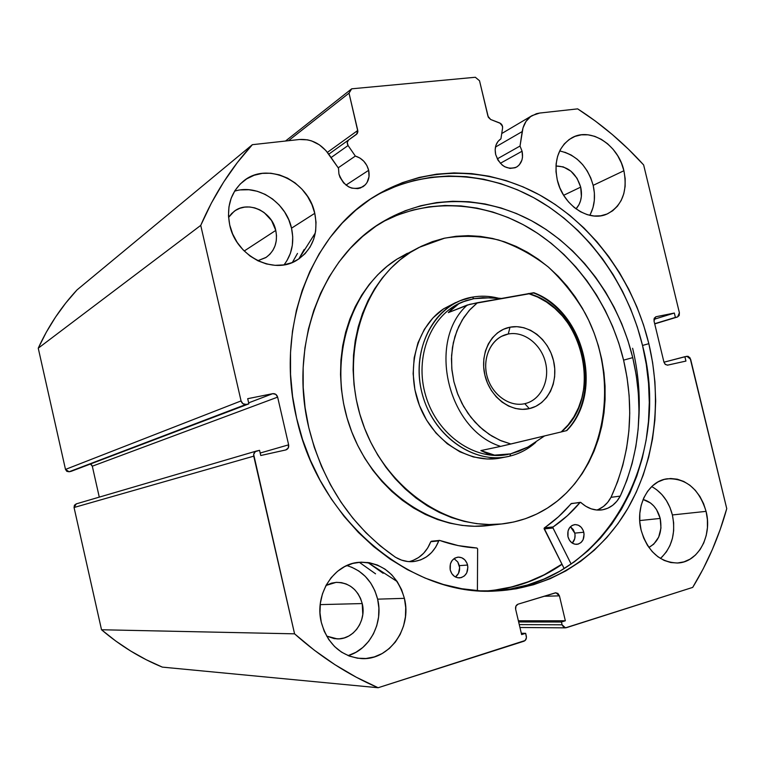 <?xml version="1.0" encoding="UTF-8"?>
<svg xmlns="http://www.w3.org/2000/svg" width="765" height="765" viewBox="0 0 765 765"><rect width="100%" height="100%" fill="white"/><g stroke="black" fill="none" stroke-linecap="round" stroke-linejoin="round"><path stroke-width="1.15" d="M654.725 323.891L677.398 317.006L654.677 323.71L675.39 317.408L674.338 313.048L653.922 319.349L674.338 313.048L655.777 316.786L654.018 320.975L663.934 362.094L665.12 364.245L667.405 365.173L685.937 361.08L684.885 356.71L663.953 362.199L686.894 356.27L690.632 359.273L726.75 508.649C718.937 536.762 707.587 563.021 692.707 587.396L565.431 627.855L562.084 624.795L561.433 622.012L518.641 621.955L561.433 622.012L565.345 620.778L518.364 620.778L565.345 620.778L559.435 595.849L544.039 596.279L559.435 595.849L555.945 592.76L518.068 604.168C516.079 605.029 515.266 606.712 515.639 609.217L521.625 634.596L525.66 633.324L521.309 633.257L525.66 633.324L526.32 636.136C526.693 638.641 525.89 640.343 523.91 641.233L378.13 687.735L162.333 667.118C140.464 658.139 120.191 645.689 101.525 629.758L294.573 633.831L101.525 629.758L115.764 641.032L130.729 651.053L146.287 659.765L162.333 667.118L378.13 687.735C348.4 674.95 320.545 656.982 294.573 633.831L253.751 456.16L74.052 507.501L101.525 629.758L74.052 507.501L76.318 503.867L74.434 505.196L74.052 507.501L253.751 456.16C253.387 453.645 254.296 451.933 256.466 451.034L259.565 450.336L260.76 455.51L285.947 449.906C288.109 449.036 289.007 447.343 288.635 444.828L260.186 453.023L288.635 444.828L277.638 397.131L92.307 466.201L99.278 497.126L92.307 466.201L277.638 397.131C276.806 394.597 275.161 393.449 272.723 393.669L248.654 402.849L272.723 393.669L247.697 398.689L248.883 403.844L71.164 471.326L248.883 403.844L71.164 471.326L69.108 471.766L65.494 469.423L241.061 400.927L65.494 469.423L66.832 471.345L69.108 471.766L246.072 404.417C243.576 404.647 241.903 403.49 241.061 400.927L200.736 225.388L38.25 348.19L65.494 469.423L38.25 348.19C48.3 326.272 61.238 306.841 77.045 289.887L252.364 144.681L77.045 289.887L65.761 303.017L55.482 317.169L46.282 332.249L38.25 348.19L200.736 225.388C214.085 194.549 231.298 167.65 252.364 144.681L299.469 139.498C311.164 138.781 320.927 143.667 328.74 154.148L338.503 168.243L338.924 174.009L339.966 177.212L343.609 182.902L348.802 186.937L351.747 188.123L357.743 188.639L360.564 187.941L365.316 184.795L367.076 182.462L369.017 176.725L368.673 170.308L345.971 185.101L368.673 170.308L366.837 165.47L363.805 161.233L359.856 158.001L355.343 156.07L338.216 167.812L355.343 156.07L348.075 145.522L331.102 157.552L348.075 145.522C346.803 143.313 346.966 141.477 348.553 140.014L356.567 134.296L357.771 130.461L327.41 152.35L357.771 130.461L349.022 93.139L351.69 88.817L285.527 141.028L351.69 88.817L475.342 77.265L479.521 80.746L487.965 116.261L490.671 119.493L499.841 123.012L502.529 126.225L502.605 127.86L502.146 125.183L500.75 123.509L490.671 119.493L488.347 117.303L479.521 80.746L475.342 77.265L351.69 88.817L349.022 93.139L357.896 131.599L357.245 133.598L348.582 139.995L347.233 142.472L348.075 145.522L355.343 156.07C362.161 158.231 366.607 162.983 368.673 170.308C370.04 177.49 368.147 182.959 362.993 186.727C352.053 191.049 344.021 186.813 338.924 174.009L338.503 168.243L325.976 150.629L319.321 144.786L311.632 140.923L307.578 139.842L299.469 139.498L252.364 144.681L237.341 162.572L223.648 182.07L211.408 203.05L200.736 225.388L241.061 400.927L242.945 403.729L246.072 404.417L248.883 403.844L247.697 398.689L272.723 393.669L275.792 394.358L277.638 397.131L288.635 444.828L288.185 448.099L285.708 449.963L260.76 455.51L259.565 450.336L255.309 451.618L253.674 454.439L294.573 633.831L314.319 650.202L334.936 664.689L356.261 677.216L378.13 687.735L525.125 640.515L526.435 637.761L525.66 633.324L521.625 634.596L515.639 609.217L515.954 606.071L518.068 604.168L555.237 592.885L557.819 593.344L559.435 595.849L565.345 620.778L561.433 622.012L562.084 624.795L563.709 627.29L566.282 627.721L692.707 587.396L703.207 568.816L712.387 549.433L720.248 529.342L726.75 508.649L690.078 357.934L688.051 356.299L684.885 356.71L685.937 361.08L667.73 365.125L665.416 364.503L663.934 362.094L654.018 320.975L654.247 318.202L656.054 316.72L674.338 313.048L675.39 317.408L677.398 317.006L679.177 315.524L679.397 312.789L643.642 164.944L628.448 149.204L612.335 134.554L595.39 121.08L577.661 108.869L539.688 113.048L536.447 113.689L530.604 116.596L525.985 121.463L522.992 127.918L520.028 146.038L522.074 151.221C523.461 158.498 521.577 163.806 516.432 167.143C506.946 170.232 500.023 166.024 495.663 154.501L495.165 149.739L495.94 145.264L497.929 141.506L500.932 138.809L502.605 127.86L500.932 138.809C496.064 142.204 494.314 147.435 495.663 154.501L498.101 160.354L502.184 165.039L504.661 166.713L509.987 168.415L515.141 167.745L517.398 166.541L519.33 164.819L521.921 160.076L522.495 157.255L522.074 151.221L500.339 163.299L522.074 151.221L520.028 146.038L522.189 131.58L495.471 147.052L522.189 131.58C523.403 124.312 526.702 118.977 532.105 115.582L539.688 113.048L577.661 108.869C601.892 124.446 623.886 143.132 643.642 164.944L679.397 312.789L677.627 316.94L654.725 323.891L677.627 316.94M497.269 158.871L520.028 146.038L497.269 158.871M632.626 348.285C638.192 371.561 640.257 394.95 638.832 418.474M562.026 564.331C539.861 579.65 515.075 588.572 487.678 591.106L501.123 589.375L518.211 585.368L534.611 579.468L550.188 571.771L562.026 564.331M648.835 343.667C662.366 400.64 655.031 461.668 627.396 509.184C599.502 556.375 551.393 588.151 496.59 590.953C412.048 597.264 318.785 521.022 296.591 418.12L292.565 396.318L290.537 374.381L290.518 352.569L292.488 331.14L296.418 310.322L302.223 290.365L309.835 271.47L319.139 253.846L329.992 237.647L342.271 223.045L355.821 210.155L370.461 199.072L386.019 189.892L402.342 182.672L419.239 177.423L436.538 174.171L454.066 172.909L471.651 173.607L489.141 176.218L506.373 180.683L523.212 186.937L539.507 194.884L555.141 204.446L569.982 215.501L583.924 227.951L596.863 241.683L608.711 256.571L619.373 272.474L628.782 289.275L636.863 306.832L643.566 325.01L648.835 343.667L652.631 362.648L654.917 381.821L655.672 401.023L654.878 420.109L652.526 438.928L648.634 457.317L643.202 475.132L636.26 492.211L627.855 508.4L618.015 523.556L606.817 537.527L594.338 550.159L580.664 561.328L565.89 570.881L550.131 578.723L533.54 584.728L516.241 588.801L498.398 590.857L480.181 590.848L461.783 588.725L443.375 584.479L425.177 578.101L407.372 569.629L390.169 559.139L373.779 546.698L358.393 532.43L344.193 516.48L331.36 499.01L320.047 480.229L310.408 460.329L302.558 439.54L296.591 418.12C274.845 328.195 310.791 234.272 375.032 196.117C426.067 164.81 489.638 166.665 541.897 196.222C594.137 226.182 633.716 281.702 648.835 343.667L642.524 345.464L648.835 343.667M381.027 192.933L397.264 185.732L414.075 180.511L431.288 177.26L448.73 175.988L466.239 176.658L483.643 179.23L500.798 183.648L517.551 189.844L533.769 197.724L549.318 207.2L564.092 218.178L577.967 230.542L590.838 244.169L602.619 258.943L613.234 274.75L622.586 291.436L630.628 308.878L637.283 326.932L642.524 345.464L646.282 364.331L648.548 383.38L649.284 402.457L648.481 421.419L646.129 440.114L642.237 458.398L636.815 476.098L629.891 493.062L621.496 509.155L611.694 524.216L600.535 538.091L588.103 550.637L574.477 561.73L559.76 571.226L544.078 579.009L527.563 584.976L510.341 589.021L492.23 591.096C604.13 586.296 672.789 458.818 642.524 345.464C627.683 284.656 589.098 230.083 538.015 200.114C486.894 170.557 424.565 167.631 373.76 196.921M348.104 655.605C369.82 649.581 383.571 622.71 377.633 599.158L404.398 598.335C412.201 627.836 389.395 660.664 361.338 658.579C341.018 656.37 327.669 644.273 321.29 622.289L319.98 612.794L320.372 603.212L322.438 593.927L326.081 585.302L331.168 577.68L337.47 571.35L344.738 566.549L352.675 563.451L360.984 562.16L369.342 562.705L377.432 565.048L384.958 569.103L391.642 574.687L397.226 581.601L401.539 589.576L404.398 598.335L405.718 607.534L405.431 616.848L403.557 625.933L400.152 634.453L395.333 642.084L389.27 648.529L382.175 653.54L374.334 656.906L366.014 658.493L357.551 658.216L349.28 656.074L341.515 652.134L334.573 646.54L328.74 639.502L324.255 631.316L321.29 622.289C314.166 594.338 333.798 563.891 358.995 562.304C381.936 562.084 397.073 574.094 404.398 598.335L377.633 599.158L374.879 590.733L370.709 583.045L365.288 576.389L358.814 571.006L351.518 567.114M660.415 558.431C671.986 547.549 675.973 533.052 672.387 514.95L706.076 511.364C712.511 535.653 698.311 562.265 677.838 562.992C659.918 562.552 647.678 551.584 641.108 530.097L639.798 521.759L639.827 513.392L641.175 505.321L643.795 497.872L647.582 491.34L652.363 485.957L657.957 481.94L664.144 479.426L670.676 478.507L677.293 479.196L683.767 481.462L689.839 485.211L695.28 490.279L699.918 496.495L703.561 503.609L706.076 511.364L707.386 519.483L707.424 527.64L706.2 535.557L703.743 542.93L700.147 549.48L695.528 554.96L690.068 559.139L683.958 561.864L677.436 563.011L670.742 562.533L664.154 560.42L657.91 556.748L652.277 551.661L647.477 545.349L643.709 538.063L641.108 530.097C634.96 506.411 648.146 481.013 667.118 478.804C686.109 478.02 699.095 488.873 706.076 511.364L672.387 514.95L669.949 507.453L666.411 500.568L661.897 494.563L656.571 489.667M284.035 264.843C291.981 254.382 294.477 242.161 291.522 228.18L314.769 213.32C318.584 233.832 312.694 249.419 297.088 260.071C273.803 275.352 235.964 256.256 229.73 225.034L228.477 215.854L228.965 206.808L231.154 198.269L234.96 190.571L240.22 184.011L246.703 178.847L254.171 175.252L262.309 173.368L270.8 173.234L279.321 174.86L287.554 178.159L295.194 182.998L301.965 189.185L307.607 196.49L311.929 204.638L314.769 213.32L316.022 222.233L315.649 231.03L313.64 239.407L310.083 247.038L305.092 253.645L298.838 258.953L291.561 262.768L283.519 264.929L275.018 265.321L266.383 263.935L257.958 260.808L250.069 256.036L243.041 249.801L237.16 242.362L232.656 233.994L229.73 225.034C226.22 206.693 230.781 192.082 243.394 181.181C266.784 161.243 308.391 180.683 314.769 213.32L291.522 228.18L288.788 219.813L284.609 211.972L279.149 204.953L272.589 199.024L265.187 194.396L257.203 191.26L248.931 189.739L240.688 189.902M589.767 215.338C594.568 206.54 595.696 196.538 593.171 185.35L623.905 170.738C627.74 191.221 622.28 205.575 607.534 213.798C589.308 222.845 562.734 205.288 557.274 179.918L556.012 171.819L556.117 163.873L557.58 156.385L560.334 149.663L564.264 143.944L569.208 139.469L574.974 136.399L581.323 134.831L588.008 134.812L594.778 136.352L601.366 139.364L607.544 143.724L613.071 149.271L617.747 155.783L621.4 163.031L623.905 170.738L625.158 178.618L625.12 186.383L623.791 193.736L621.209 200.42L617.46 206.168L612.689 210.758L607.056 214.009L600.783 215.787L594.089 216.007L587.252 214.659L580.53 211.771L574.19 207.458L568.481 201.884L563.633 195.247L559.846 187.827L557.274 179.918C553.631 160.478 558.45 146.478 571.723 137.901C590.379 126.799 618.35 144.805 623.905 170.738L593.171 185.35L590.752 177.891L587.195 170.891L582.643 164.599L577.25 159.263L571.226 155.066L564.78 152.197M580.692 187.119C582.567 195.936 581.008 203.184 576.016 208.883L578.971 204.714L580.549 200.755L581.381 196.395L580.692 187.119L563.662 195.295L580.692 187.119C576.284 173.311 568.032 166.273 555.954 166.005L563.298 166.885L570.929 171.178L577.03 178.274L580.692 187.119M234.09 211.398L228.572 217.403L231.661 213.512L235.467 210.442L239.866 208.281L244.666 207.114L249.686 206.98L254.735 207.879L259.622 209.773L264.155 212.584L271.537 220.492L275.773 230.418C277.972 242.218 274.625 251.283 265.732 257.633L257.776 260.722L266.172 257.346L269.902 254.219L272.895 250.327L275.037 245.833L276.251 240.879L276.5 235.677L275.773 230.418L244.217 251.006L275.773 230.418C272.063 211.417 247.927 200.172 234.09 211.398L234.071 211.408M660.205 518.431C662.557 532.048 658.789 541.716 648.873 547.444L653.731 544.183L658.694 537.106L660.96 528.07L660.205 518.431L639.722 520.563L660.205 518.431C657.345 508.209 651.646 501.888 643.097 499.488L650.508 502.978L653.769 505.961L656.542 509.633L660.205 518.431M362.228 603.566C366.712 620.702 353.535 639.664 337.279 638.89L326.617 636.078L334.276 638.641L339.268 638.832L344.183 637.943L348.85 636.002L353.067 633.085L356.691 629.318L359.588 624.842L361.644 619.841L362.792 614.486L362.228 603.566L320.21 604.618L362.228 603.566C358.039 589.605 349.309 582.538 336.036 582.375L326.005 585.455L331.532 583.14L336.447 582.347L341.4 582.634L346.21 583.991L350.676 586.353L354.654 589.624L357.972 593.697L360.535 598.402L362.228 603.566M92.307 466.201L90.433 464.011L91.838 465.13M590.427 214.133L592.98 207.64L594.309 200.507L594.376 192.981L593.171 185.35C587.587 166.311 576.428 154.846 559.674 150.944M286.894 260.741L290.375 253.358L292.335 245.269L292.727 236.777L291.522 228.18C286.215 202.524 257.728 183.648 234.578 191.183M661.878 557.13L666.42 551.833L669.977 545.493L672.416 538.359L673.649 530.7L673.64 522.801L672.387 514.95C668.945 501.792 662.05 492.335 651.703 486.578M348.257 655.557L355.888 652.316L362.792 647.496L368.701 641.29L373.406 633.946L376.743 625.741L378.589 616.992L378.885 608.022L377.633 599.158C372.957 581.677 362.677 570.47 346.813 565.545M349.022 93.139L288.491 140.703L349.022 93.139M562.084 624.795L519.263 624.603L562.084 624.795M348.572 140.005L328.768 154.186L348.553 140.014M455.73 302.529L443.643 308.802L459.966 300.779L472.34 297.126L473.841 298.685L472.34 297.126C480.822 295.644 489.361 295.95 497.948 298.063C489.361 295.95 480.822 295.644 472.34 297.126C435.83 303.103 410.977 347.262 421.534 391.135C431.546 435.122 474.023 465.436 509.93 456.103C519.607 453.683 528.223 449.093 535.768 442.342C528.223 449.093 519.607 453.683 509.93 456.103L507.922 456.552C474.29 463.915 435.381 437.523 423.255 397.494C410.767 357.59 428.065 313.755 459.966 300.779M410.308 252.44L397.092 259.077C349.242 289.007 327.171 362.084 349.748 426.392C371.943 490.834 433.918 532.995 489.265 525.421L474.568 526.263L462.165 525.421L449.744 523.155L437.417 519.483L425.33 514.434L413.607 508.027L402.361 500.32L391.747 491.398L381.859 481.328L372.823 470.226L364.733 458.206L357.695 445.393L351.776 431.919L347.061 417.939L343.59 403.604L341.4 389.069L340.511 374.506L340.932 360.066L342.663 345.904L345.656 332.182L349.873 319.043L355.266 306.612L361.769 295.013L369.294 284.37L377.757 274.778L387.061 266.325L397.092 259.077L419.057 247.401L444.618 238.164C462.548 235.276 480.525 235.878 498.551 239.971C516.232 245.957 532.746 254.917 548.113 266.842C562.514 280.22 574.84 295.653 585.091 313.124C619.009 376.122 607.955 460.54 557.341 501.037C541.725 513.449 523.987 521.003 504.116 523.681C448.08 531.359 385.158 488.366 362.543 422.691C339.555 357.15 361.855 282.763 410.308 252.44L421.104 246.378L432.407 241.644L444.111 238.278L456.093 236.28L468.247 235.649L480.439 236.385L492.574 238.46L504.537 241.826L516.212 246.445L527.506 252.268L538.331 259.22L548.591 267.243L558.201 276.242L567.085 286.148L575.175 296.858L582.404 308.285L588.715 320.325L594.07 332.89L598.412 345.857L601.701 359.129L603.929 372.584L605.058 386.124L605.086 399.626L603.996 412.985L601.797 426.076L598.498 438.794L594.118 451.015L588.687 462.643L582.241 473.564L574.831 483.671L566.511 492.861L557.341 501.037L547.386 508.123L536.753 514.023L525.507 518.67L513.774 521.998L501.639 523.968L489.237 524.522L476.672 523.652L464.078 521.348L451.58 517.599L439.32 512.445L427.425 505.904L416.017 498.053L405.23 488.95L395.189 478.689L386.009 467.377L377.786 455.118L370.633 442.055L364.609 428.324L359.808 414.075L356.261 399.464L354.023 384.661L353.105 369.83L353.516 355.123L355.237 340.712L358.259 326.741L362.524 313.363L367.975 300.722L374.554 288.931L382.175 278.116L390.733 268.372L400.152 259.784L410.308 252.44M561.94 564.159C539.191 579.88 513.717 588.849 485.517 591.068L494.219 590.207L511.517 586.975L528.194 581.821L544.097 574.821L561.94 564.159M407.42 253.263L397.092 259.077L419.057 247.401M501.457 457.833C469.997 464.623 433.621 442.16 419.593 405.861C405.335 369.658 416.389 326.856 443.643 308.802L433.038 317.838L424.355 329.332L417.967 342.835L414.171 357.829L413.129 373.712L414.917 389.825L419.459 405.507L426.574 420.109L435.964 433.019L447.219 443.729L459.87 451.799L473.392 456.963L487.238 459.019L500.846 457.958M508.247 334.018C492.45 336.925 482.189 356.194 486.77 375.07C491.12 393.994 509.127 407.382 524.771 403.681L529.342 408.625C511.087 413.004 489.983 397.351 484.895 375.175C479.521 353.048 491.57 330.528 510.026 327.191L508.247 334.018L501.658 336.294L508.247 334.018C523.805 330.872 540.941 344.001 545.407 362.151C550.092 380.243 541.094 399.454 525.718 403.442L524.771 403.681C509.786 407.2 492.488 395.132 487.353 377.241C482.026 359.407 490.107 340.023 504.651 335.003L508.247 334.018L510.026 327.191L503.485 329.266L497.527 332.851L492.402 337.814L488.309 343.954L485.412 351.059L483.843 358.833L483.671 366.98L484.895 375.175L487.477 383.083L491.302 390.399L496.236 396.825L502.06 402.103L508.553 406.043L515.447 408.491L522.466 409.361L529.342 408.625L535.816 406.33L541.639 402.572L546.593 397.513L550.494 391.345L553.21 384.317L554.644 376.676L554.749 368.72L553.525 360.745L551.02 353.048L547.319 345.904L542.567 339.584L536.925 334.315L530.614 330.317L523.853 327.736L516.901 326.674L510.026 327.191C528.405 323.519 548.543 339.287 553.525 360.745C558.766 382.156 547.683 404.57 529.342 408.625L524.771 403.681C540.482 400.248 550.035 381.066 545.55 362.706C541.285 344.307 523.987 330.834 508.247 334.018M533.798 292.718L477.456 302.72L469.184 310.485L462.27 319.913L456.935 330.757L453.329 342.71L451.589 355.438L451.78 368.558L453.894 381.687L457.872 394.434L463.6 406.416L470.905 417.279L479.559 426.707L489.304 434.444L499.851 440.248L510.867 443.996L561.214 431.948L500.654 446.387L510.867 443.996L501.209 440.841L491.876 436.079L483.107 429.825L475.084 422.194L467.998 413.358L462.012 403.509L457.279 392.875L453.894 381.687L451.943 370.203L451.455 358.689L452.459 347.415L454.907 336.61L458.742 326.54L463.858 317.408L470.15 309.414L477.456 302.72L467.252 305.044C426.717 340.932 447.525 429.853 500.654 446.387L480.869 450.575L487.372 453.578L494.553 455.127L502.328 455.223L510.551 453.884L519.11 451.14L527.888 447.056L544.575 435.926L527.888 447.056L510.551 453.884L509.93 456.103L510.551 453.884L494.553 455.127L480.869 450.575L500.654 446.387C447.525 429.853 426.717 340.932 467.252 305.044L448.347 312.598L458.818 303.724L462.624 301.907L473.841 298.685L492.488 297.652L501.152 298.426L482.782 297.661L473.841 298.685L465.818 300.712L458.818 303.724L452.966 307.702L448.347 312.598L469.662 304.346L533.664 292.985C583.666 311.986 603.155 393.086 566.444 430.638M508.056 454.429C475.065 461.305 437.178 435.008 425.723 395.734C413.903 356.576 431.345 313.994 462.749 301.859L461.945 302.185C430.848 314.75 413.903 357.322 425.876 396.232C437.494 435.256 475.218 461.257 508.056 454.429M566.836 430.561L561.214 431.948C604.599 397.504 582.863 307.033 528.271 293.511L537.604 297.04L546.497 302.032L554.797 308.362L562.323 315.897L568.95 324.484L574.534 333.942L578.981 344.087L582.203 354.721L584.125 365.632L584.728 376.6L583.982 387.425L581.888 397.877L578.503 407.755L573.865 416.849L568.07 424.967L561.214 431.948L566.827 430.561C604.063 392.741 584.508 311.632 534.027 292.775L534.027 292.775M571.837 503.6L571.073 503.695C563.203 513.047 554.309 521.099 544.384 527.86L553.2 526.913L567.401 515.706L580.042 502.519C572.134 511.957 563.183 520.095 553.2 526.913L552.913 527.793L553.2 526.913L544.384 527.86L544.097 528.73L552.913 527.793L571.159 564.082L552.99 527.993L544.173 528.931L552.913 527.793L544.097 528.73L564.188 568.615L544.116 528.232L558.498 516.758L571.436 503.494M583.791 532.239C584.68 538.942 582.404 542.978 576.963 544.345C572.536 544.345 569.543 541.802 567.974 536.705L569.456 540.233L571.924 542.882L575.003 544.24L578.206 544.116L581.046 542.509L583.112 539.698L584.087 534.161L583.198 530.403L581.199 527.267L578.397 525.22L575.203 524.58L572.115 525.44L569.6 527.678L568.041 530.958L567.974 536.705C567.095 530.078 569.323 526.043 574.658 524.618C579.153 524.541 582.203 527.075 583.791 532.239L574.764 533.119L583.791 532.239M572.239 543.102C574.725 540.463 575.567 537.135 574.764 533.119L573.31 529.648L570.422 526.722L574.764 533.119L575.06 535.022L574.706 538.78L572.239 543.102M467.587 565.058C468.448 572.268 465.809 576.542 459.669 577.9C454.955 577.805 451.809 575.165 450.231 569.963L451.799 573.654L454.467 576.408L457.805 577.795L461.305 577.613L464.441 575.892L466.736 572.909L467.884 567.075L466.956 563.136L464.814 559.865L461.783 557.752L458.302 557.121L454.917 558.058L452.134 560.449L450.384 563.91L450.231 569.963C449.371 562.858 451.943 558.584 457.948 557.14C462.758 557.13 465.971 559.77 467.587 565.058L459.344 565.641L467.587 565.058M455.414 576.982C458.914 574.257 460.224 570.48 459.344 565.641L457.805 562.007L454.037 558.613L457.776 561.959L459.641 567.63L458.493 573.406L455.414 576.982M632.741 357.628C644.044 406.598 639.875 452.765 620.243 496.122L626.879 480.257L632.091 463.676L635.858 446.54L638.163 428.983L638.995 411.178L638.354 393.248L636.27 375.347L632.741 357.628L623.59 360.143L632.741 357.628L627.883 340.387L621.687 323.605L614.199 307.396L605.488 291.905L595.61 277.255L584.642 263.571L572.66 250.968L559.75 239.56L546.019 229.452L531.57 220.75L516.509 213.55L500.96 207.937L485.058 203.968L468.935 201.731L452.737 201.262L436.614 202.591L420.721 205.756L405.211 210.748L390.246 217.556L375.988 226.144L362.6 236.462L350.227 248.424L339.029 261.946L329.132 276.901L320.659 293.138L313.746 310.514L308.477 328.845L304.929 347.932L303.16 367.563L303.208 387.53L305.082 407.592L308.764 427.53C288.223 342.883 323.509 254.276 385.311 220.282C432.062 193.593 489.323 196.242 536.408 223.466C583.437 251.054 619.048 301.41 632.741 357.628M382.892 221.716L397.752 214.955L413.148 209.983L428.926 206.827L444.934 205.479L461.008 205.928L477.016 208.118L492.803 212.02L508.247 217.566L523.193 224.671L537.546 233.277L551.183 243.26L563.996 254.544L575.882 267.023L586.774 280.564L596.576 295.07L605.211 310.408L612.631 326.454L618.78 343.074L623.59 360.143L627.071 377.7L629.126 395.428L629.738 413.186L628.897 430.838L626.592 448.223L622.825 465.206L617.632 481.625L611.025 497.327C630.58 454.372 634.768 408.653 623.59 360.143C610.279 305.426 575.94 256.313 530.403 228.764C484.8 201.578 429.146 197.609 382.787 221.773M304.174 249.466L298.799 258.981L315.343 232.914M359.282 562.275L375.558 573.817M397.198 581.553L367.783 562.466L383.141 573.301M477.628 548.888L477.408 590.666L477.628 548.888L476.93 548.027C464.432 547.329 451.991 544.785 439.626 540.425L458.225 545.608L476.93 548.027L477.628 548.888M412.823 560.525L418.579 557.542L423.619 553.277L427.731 547.922L430.762 541.716L438.756 540.874C433.793 553.057 425.321 559.961 413.339 561.587C407.066 562.103 401.09 560.64 395.419 557.197C351.757 526.827 322.878 483.595 308.764 427.53L314.281 447.286L321.549 466.449L330.47 484.781L340.932 502.079L352.818 518.135L365.966 532.775L380.224 545.856L395.409 557.226L401.51 560.104L407.936 561.548L414.42 561.462L420.702 559.875L426.497 556.863L431.565 552.56L435.706 547.147L438.9 540.625L439.626 540.425L431.364 541.238M580.396 502.318L571.073 503.695L580.453 502.309L585.837 506.296L591.23 508.849L596.863 510.035L602.466 509.815L607.821 508.209L612.698 505.292L616.886 501.199L620.243 496.122C615.911 504.068 609.724 508.677 601.644 509.939C594.137 510.752 587.214 508.276 580.903 502.49L571.426 503.494M292.373 262.443L297.489 253.425M598.67 509.318L603.509 506.43L607.678 502.376L610.996 497.327L620.224 496.102L610.996 497.327C607.64 503.628 602.916 507.864 596.834 510.035M409.122 561.644C419.306 558.976 426.526 552.33 430.762 541.716L439.33 540.386M496.59 590.953L493.674 591.058M296.399 260.473L297.088 260.071M337.279 638.89L336.753 638.871M519.951 627.491L565.345 627.855M76.098 503.925L256.447 451.034M532.096 115.591L501.735 133.54M502.165 523.91L489.265 525.421M507.922 456.552L500.396 458.044M461.945 302.185L462.605 301.917M412.746 561.634L413.339 561.587"/></g></svg>
